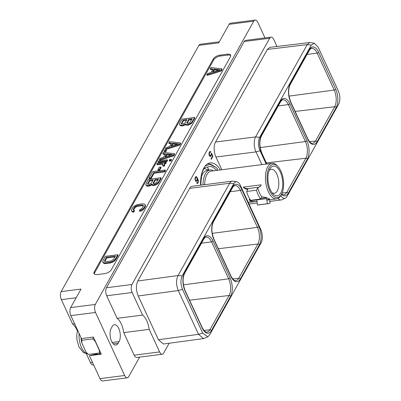 <?xml version="1.0" encoding="UTF-8"?>
<svg xmlns="http://www.w3.org/2000/svg" width="401" height="401" viewBox="0 0 401 401"><rect width="100%" height="100%" fill="white"/><g stroke="black" fill="none" stroke-linecap="round" stroke-linejoin="round"><path stroke-width="0.6" d="M142.576 315.076L117.132 318.329L106.711 295.773A5.774 2.792 -97.3 0 1 106.501 287.743L131.949 284.489A5.774 2.792 82.7 0 0 132.155 292.519L142.576 315.076A16.982 8.21 -97.3 0 1 149.182 329.366L159.603 351.923A5.774 2.792 82.7 0 0 162.255 354.223A5.774 2.792 82.7 0 0 163.648 353.101L169.162 343.241M162.255 354.223L136.811 357.476A5.774 2.792 -97.3 0 1 134.16 355.176L123.739 332.619A16.982 8.21 -97.3 0 0 117.132 318.329M264.986 37.9L257.803 22.351A5.774 2.792 82.7 0 0 255.151 20.05A5.774 2.792 82.7 0 0 253.758 21.178L95.308 304.434A5.774 2.792 82.7 0 0 95.518 312.469L70.867 315.617A5.774 2.792 -97.3 0 1 70.656 307.587L81.007 289.076L61.147 291.617L198.886 45.373A5.774 2.792 -97.3 0 1 200.279 44.25L219.322 41.814M139.628 357.116L128.686 376.674A5.774 2.792 82.7 0 1 127.292 377.797L102.641 380.95A5.774 2.792 -97.3 0 1 99.989 378.649L89.388 355.707L101.247 354.193L99.709 350.69A16.606 8.025 -97.3 0 1 99.303 350.228L95.207 341.361A16.606 8.025 -97.3 0 1 95.012 340.529L99.709 350.69M95.518 312.469L124.646 375.501A5.774 2.792 82.7 0 0 127.292 377.797M112.18 326.529L111.232 328.218A9.418 4.551 82.7 0 0 110.716 338.94A9.418 4.551 82.7 0 0 115.894 345.066A9.418 4.551 82.7 0 0 118.17 343.231L119.112 341.542A9.418 4.551 82.7 0 0 119.633 330.82A9.418 4.551 82.7 0 0 114.45 324.695A9.418 4.551 82.7 0 0 112.18 326.529M244.239 41.498A5.774 2.792 -97.3 0 1 245.638 40.376L271.081 37.123A5.774 2.792 82.7 0 0 269.688 38.25L244.239 41.498L106.501 287.743M95.012 340.529L93.323 337.046L81.463 338.559L70.867 315.617M100.601 352.795L99.323 353.03L99.303 350.228M99.323 353.03L88.39 354.429L85.964 351.933L81.864 343.066L81.849 340.264L80.972 337.472M97.027 353.326L96.997 353.582M96.16 354.048L89.388 355.707M101.122 353.928L95.413 354.524A0.752 0.361 -97.3 0 1 95.523 354.404L97.588 353.251M99.734 354.108A2.932 1.419 -97.3 0 1 99.809 352.94M77.368 331.056A16.982 8.21 82.7 0 0 72.616 324.013L61.358 299.647A5.774 2.792 -97.3 0 1 61.147 291.617M93.644 364.915L93.132 364.98A5.774 2.792 -97.3 0 1 90.481 362.679L86.33 353.692M253.758 21.178L229.101 24.326A5.774 2.792 -97.3 0 1 230.5 23.203L255.151 20.05M229.101 24.326L218.751 42.837L198.886 45.373M230.395 56.872A5.604 2.682 -24.8 0 0 230.615 55.143A5.604 2.682 -24.8 0 0 227.387 54.17L219.979 55.117A5.604 2.682 -24.8 0 0 213.252 59.062L94.215 271.863A5.604 2.682 -24.8 0 0 93.994 273.592A5.604 2.682 -24.8 0 0 97.222 274.57L104.631 273.622A5.604 2.682 -24.8 0 0 111.363 269.673L230.395 56.872M72.616 324.013L74.626 323.757M230.735 55.639A5.604 2.682 -24.8 0 0 227.808 55.077L220.395 56.02A5.604 2.682 -24.8 0 0 213.668 59.97L94.636 272.77A5.604 2.682 -24.8 0 0 94.295 274.003M185.272 124.846L184.956 124.17L185.312 123.869L185.678 124.796L186.45 125.197L188.234 125.137L191.728 123.358L194.886 118.15L194.575 117.473L182.074 119.067L179.678 123.348L179.447 124.21L179.763 124.886L180.164 125.503L181.643 125.979L183.894 125.528L185.583 124.586M139.378 210.66L139.693 211.342L141.222 210.971L142.701 210.114L144.405 208.4L145.528 205.949L145.082 204.62L144.41 204.044L142.31 203.813L136.921 204.665L133.247 206.801L131.358 210.174L132.165 211.407L133.483 211.417L134.129 210.259L133.413 210.184L133.322 209.086L134.2 207.517L135.638 206.214L137.723 205.472L141.648 204.971L143.157 205.257L143.252 206.36L142.37 207.929L140.941 209.222L140.024 209.507L139.378 210.66L140.911 210.289L143.327 208.645L144.982 206.129L145.082 204.62M131.493 210.826L132.48 212.089L133.799 212.094L134.44 210.941L134.129 210.259M133.553 210.199L135.157 207.472L136.911 206.455L141.959 205.653L143.342 205.883M206.866 74.746L207.177 75.428L221.272 70.982L222.099 69.503L221.788 68.822L210.881 67.569L210.229 68.731L212.991 69.032L211.061 72.481L207.512 73.584L206.866 74.746L220.956 70.3L221.788 68.822M210.229 68.731L210.545 69.413L212.65 69.644M102.796 262.124L103.779 263.382L104.651 263.607L109.839 263.106L112.536 262.264L114.004 261.412L115.709 259.703L118.1 255.422L117.789 254.745L105.288 256.339L102.661 261.477L103.463 262.705L105.563 262.936L110.952 262.079L113.694 260.735L115.393 259.021L117.789 254.745M165.412 148.856L165.723 149.538L179.818 145.092L180.645 143.613L180.33 142.931L169.428 141.678L168.776 142.841L171.533 143.142L169.608 146.586L166.059 147.693L165.412 148.856L179.503 144.41L180.33 142.931M168.776 142.841L169.087 143.523L171.192 143.753M164.139 151.127L164.455 151.804L165.919 151.618L166.465 150.636L166.154 149.959L164.691 150.144L164.139 151.127L165.603 150.936L166.154 149.959M159.408 159.588L159.723 160.27L173.813 155.824L174.646 154.34L174.33 153.663L163.423 152.41L162.771 153.573L165.533 153.874L163.603 157.317L160.059 158.425L159.408 159.588L173.503 155.142L174.33 153.663M162.771 153.573L163.087 154.255L165.192 154.485M158.139 161.854L158.455 162.535L167.011 161.443L167.558 160.46L167.247 159.783L158.686 160.876L158.139 161.854L166.696 160.761L167.247 159.783M169.177 160.445L169.493 161.127L170.951 160.936L171.503 159.959L171.187 159.277L169.723 159.463L169.177 160.445L170.641 160.26L171.187 159.277M164.42 163.899L165.733 163.728L166.28 162.751L165.964 162.069L157.408 163.162L156.861 164.144L157.172 164.821L162.48 164.144L163.017 164.425M156.861 164.144L162.164 163.463L162.896 163.844L162.686 165.523L163.001 166.204L164.47 166.014L164.746 164.605L163.949 163.237L165.418 163.052L165.964 162.069M157.884 169.728L158.2 170.41L159.658 170.225L161.092 167.658L160.781 166.976L159.317 167.167L157.884 169.728L159.347 169.543L160.781 166.976M149.087 178.039L149.398 178.721L151.127 178.5L154.079 173.222L164.851 171.849L165.498 170.691L165.187 170.009L152.686 171.608L149.087 178.039L150.811 177.818L153.763 172.545L164.535 171.167L165.187 170.009M151.648 184.395L151.959 185.077L153.443 185.558L155.433 185.132L158.009 183.638L161.167 178.43L160.856 177.748L148.355 179.347L145.728 184.485L146.129 185.102L147.608 185.583L149.859 185.127L151.593 184.149L153.127 184.876L156.485 183.778L158.46 182.029L160.856 177.748M145.728 184.485L146.445 185.783L147.924 186.259L150.174 185.803L151.864 184.866M192.495 122.43L192.179 121.749L194.575 117.473M191.728 123.358L191.412 122.681L192.179 121.749M190.52 124.18L190.204 123.498L191.412 122.681M189.147 124.856L188.836 124.175L190.204 123.498M188.234 125.137L187.924 124.46L188.836 124.175M187.162 125.277L186.846 124.596L187.924 124.46M186.45 125.197L186.139 124.521L186.846 124.596M185.367 124.115L186.139 124.521M183.894 125.528L183.578 124.846L184.956 124.17M182.981 125.809L182.666 125.132L183.578 124.846M181.643 125.979L181.327 125.302L182.666 125.132M180.931 125.904L180.62 125.222L181.327 125.302M180.164 125.503L179.849 124.821L180.62 125.222M179.447 124.21L179.849 124.821M192.199 118.846L189.828 122.671L187.783 123.403L186.801 123.057L188.67 119.297L192.199 118.846M183.026 124.009L181.282 123.764L183.152 120.004L186.946 119.518L185.107 122.801L183.026 124.009M187.142 123.333L188.986 119.979L191.768 119.623M188.986 119.979L188.67 119.297M187.147 123.262L186.831 122.581M181.623 124.039L183.468 120.686L186.51 120.295M181.628 123.969L181.312 123.287M183.468 120.686L183.152 120.004M142.701 210.114L142.39 209.432M143.638 209.327L143.327 208.645M141.222 210.971L140.911 210.289M143.373 205.728L143.157 205.257M142.896 205.693L142.581 205.011M141.959 205.653L141.648 204.971M138.039 206.154L137.723 205.472M136.911 206.455L136.596 205.778M135.954 206.896L135.638 206.214M135.157 207.472L134.841 206.796M134.515 208.194L134.2 207.517M133.638 209.768L133.322 209.086M133.799 212.094L133.483 211.417M132.48 212.089L132.165 211.407M145.528 205.949L145.212 205.267M145.297 206.806L144.982 206.129M144.405 208.4L144.089 207.718M221.272 70.982L220.956 70.3M220.009 69.739L212.38 72.115L214.074 69.092L220.009 69.739M213.222 71.854L214.385 69.769L218.475 70.215M214.385 69.769L214.074 69.092M115.709 259.703L115.393 259.021M114.942 260.625L114.631 259.948M114.004 261.412L113.694 260.735M112.536 262.264L112.225 261.582M111.267 262.76L110.952 262.079M109.839 263.106L109.523 262.429M105.879 263.612L105.563 262.936M104.651 263.607L104.335 262.926M103.779 263.382L103.463 262.705M115.413 256.119L113.673 259.231L111.277 260.971L106.23 261.773L104.721 261.492L104.496 261.041L106.365 257.277L115.413 256.119M104.846 261.542L106.681 257.958L114.982 256.896M104.942 261.066L104.626 260.389M106.681 257.958L106.365 257.277M179.818 145.092L179.503 144.41M178.555 143.844L170.926 146.225L172.615 143.197L178.555 143.844M171.763 145.964L172.931 143.879L177.016 144.325M172.931 143.879L172.615 143.197M165.919 151.618L165.603 150.936M173.813 155.824L173.503 155.142M172.55 154.575L164.921 156.956L166.615 153.929L172.55 154.575M165.763 156.696L166.926 154.611L171.016 155.057M166.926 154.611L166.615 153.929M167.011 161.443L166.696 160.761M170.951 160.936L170.641 160.26M162.48 164.144L162.164 163.463M165.733 163.728L165.418 163.052M164.716 165.107L164.435 163.924M164.47 166.014L164.154 165.332L164.4 164.425M162.686 165.523L164.154 165.332M159.658 170.225L159.347 169.543M164.851 171.849L164.535 171.167M154.079 173.222L153.763 172.545M151.127 178.5L150.811 177.818M151.553 185.127L151.237 184.45M150.174 185.803L149.859 185.127M149.262 186.089L148.946 185.407M147.924 186.259L147.608 185.583M147.217 186.184L146.901 185.503M146.445 185.783L146.129 185.102M158.776 182.706L158.46 182.029M158.009 183.638L157.693 182.956M156.801 184.46L156.485 183.778M155.433 185.132L155.117 184.455M154.52 185.417L154.205 184.736M153.443 185.558L153.127 184.876M152.736 185.478L152.42 184.796M158.485 179.127L156.109 182.951L154.064 183.683L153.082 183.337L154.951 179.578L158.485 179.127M149.307 184.29L147.563 184.044L149.433 180.285L153.227 179.798L151.388 183.082L149.307 184.29M153.423 183.613L155.267 180.26L158.049 179.904M153.428 183.543L153.117 182.861M155.267 180.26L154.951 179.578M147.904 184.32L149.748 180.966L152.791 180.575M147.909 184.249L147.598 183.568M149.748 180.966L149.433 180.285M209.487 335.091L261.096 242.826A9.649 4.662 82.7 0 0 260.745 229.407L240.525 185.648A9.649 4.662 82.7 0 0 236.796 181.823A9.649 4.662 82.7 0 0 233.768 183.688L182.159 275.953C180.425 279.888 180.54 284.359 182.505 289.372L202.726 333.131L207.823 336.78L209.487 335.091M207.823 336.78L203.543 338.599L163.402 344.018L158.435 339.727L138.215 295.968C135.954 290.349 135.824 285.352 137.829 280.971L189.628 188.37L229.678 183.252A10.782 5.213 -97.3 0 1 232.284 181.152A10.782 5.213 -97.3 0 1 233.061 181.172L236.796 181.823M233.768 183.688L229.678 183.252L178.069 275.517L182.159 275.953M203.543 338.599L198.505 334.319L178.285 290.56C176.099 284.961 176.019 279.958 178.054 275.547L178.069 275.517M189.628 188.37A10.782 5.213 -97.3 0 1 192.229 186.27L232.284 181.152M131.949 284.489L269.688 38.25M276.991 46.476L273.733 39.423A5.774 2.792 82.7 0 0 271.081 37.123M221.818 169.743L215.939 157.022A10.782 5.213 -97.3 0 1 215.548 142.029L267.347 49.428L269.968 47.323L309.762 42.526L314.329 43.218L311.301 45.082L259.693 137.343A9.649 4.662 82.7 0 0 260.038 150.761L266.189 164.074M200.55 185.207A26.2 12.662 -97.3 0 1 210.204 162.881A26.2 12.662 -97.3 0 1 220.415 169.924M211.152 153.748L210.966 154.992L210.38 155.804L209.442 155.057L209.432 152.911L210.019 152.099L210.625 152.38L210.871 151.944L210.229 151.468L209.512 151.869L208.941 153.778L209.197 155.312L209.793 156.215L210.164 156.435L210.886 156.034L211.472 153.969L212.49 156.164L211.006 158.821L211.232 159.312L212.916 156.3L211.472 153.177L211.152 153.748M195.868 181.332L196.906 181.031L197.432 178.831L198.074 181.698L197.653 182.686L196.886 182.686L196.685 183.041L197.638 183.392L198.41 181.347L197.803 178.851L196.199 176.555L195.227 177.402L194.956 178.776L195.212 180.305L195.868 181.332M149.182 329.366L123.739 332.619M309.762 42.526L307.226 44.616L255.602 136.911L259.693 137.343M280.8 195.563A9.649 4.662 82.7 0 0 285.357 198.174A9.649 4.662 82.7 0 0 287.016 196.485L338.629 104.22C340.364 100.285 340.248 95.814 338.279 90.801L318.058 47.042L314.329 43.218M285.357 198.174L281.908 199.743A10.782 5.213 -97.3 0 1 281.161 199.959A10.782 5.213 -97.3 0 1 277.988 198.445M215.939 157.022L255.993 151.904L261.873 164.626M260.038 150.761L255.993 151.904A10.782 5.213 -97.3 0 1 255.602 136.911L215.548 142.029M209.001 170.149A19.799 9.569 82.7 0 0 208.084 169.874L208.72 169.793L207.477 167.132A14.225 6.872 82.7 0 0 206.71 167.142A14.225 6.872 82.7 0 0 201.467 177.884A22.646 10.942 82.7 0 0 200.891 185.162M208.084 169.874L204.33 168.45M201.553 176.26A19.148 9.253 -97.3 0 1 202.525 174.114A19.148 9.253 82.7 0 1 207.152 170.385L210.044 170.014A19.148 9.253 82.7 0 0 205.417 173.748A19.148 9.253 -97.3 0 0 202.976 184.896M204.831 168.385A21.423 10.351 82.7 0 0 204.289 168.495M213.422 170.816A19.148 9.253 82.7 0 0 210.044 170.014M204.65 184.681A17.92 8.662 -97.3 0 1 206.931 174.585A17.92 8.662 82.7 0 1 211.257 171.092L272.028 163.327A17.92 8.662 82.7 0 0 267.703 166.821A17.92 8.662 -97.3 0 0 266.715 187.227A17.92 8.662 -97.3 0 0 276.575 198.881L267.723 200.014A17.92 8.662 -97.3 0 1 266.815 200.029L266.53 198.665M281.532 194.249A16.737 8.09 82.7 0 0 277.993 166.565A16.737 8.09 82.7 0 0 269.171 167.633A16.737 8.09 -97.3 0 0 269.778 190.906A16.737 8.09 -97.3 0 0 281.497 194.31A16.737 8.09 82.7 0 0 281.532 194.249L280.941 195.322A17.92 8.662 82.7 0 1 280.9 195.387A17.92 8.662 -97.3 0 1 276.575 198.881M250.304 199.788L249.171 199.934L249.753 198.921M248.284 188.575L246.59 191.483L256.47 190.219L257.678 187.939L260.785 185.788L261.211 184.816L243.247 187.112A5.744 4.21 -150.8 0 0 248.284 188.575L258.013 187.332A5.744 4.21 -150.8 0 0 260.856 185.658M247.943 189.187C246.159 189.377 244.595 188.686 243.247 187.112M246.59 191.483A21.619 10.451 -97.3 0 0 250.675 200.325L260.555 199.061L261.833 196.776A17.92 8.662 -97.3 0 1 257.748 187.934M261.763 196.786L267.136 197.638L260.906 198.435M269.562 199.778L270.068 203.061A21.619 10.451 -97.3 0 1 268.194 203.683A21.619 10.451 -97.3 0 1 267.387 203.718L257.507 204.981L257.006 201.282C254.069 201.818 251.547 201.678 249.437 200.851L268.891 198.365L269.527 199.122L266.74 200.039M277.993 166.565L277.151 165.673A17.92 8.662 82.7 0 0 272.028 163.327M280.85 192.916A14.987 7.243 82.7 0 0 280.309 172.074A14.987 7.243 82.7 0 0 269.813 169.032A14.987 7.243 82.7 0 0 269.783 169.087A14.987 7.243 82.7 0 0 272.951 193.873A14.987 7.243 82.7 0 0 280.85 192.916M271.898 192.575A12.09 5.845 82.7 0 0 274.354 193.287A12.09 5.845 82.7 0 0 277.271 190.931A12.09 5.845 82.7 0 0 277.938 177.162A12.09 5.845 82.7 0 0 271.287 169.302A12.09 5.845 82.7 0 0 269.091 170.605M249.397 199.332A5.744 4.21 -150.8 0 0 249.171 199.934M260.555 199.061A21.619 10.451 -97.3 0 1 256.47 190.219M267.387 203.718L266.815 200.029M268.194 203.683L258.309 204.946A21.619 10.451 -97.3 0 1 257.507 204.981M207.718 163.753L208.365 163.633L216.109 167.428L210.53 164.144L205.272 165.914M216.766 170.39L217.497 169.082L216.109 167.428M208.72 169.793A19.799 9.569 -97.3 0 1 209.638 170.064M207.477 167.132A22.646 10.942 -97.3 0 1 216.48 170.425M212.916 156.3L212.4 156.325M211.322 153.989L211.182 153.688M211.021 158.861L212.42 156.365M211.472 153.969L211.137 154.014M211.377 154.931L210.971 154.981M211.187 155.498L210.761 155.362M210.886 156.034L210.39 156.099L210.69 155.558M210.58 156.355L210.129 156.415M210.104 156.4L210.39 156.099M210.605 151.688L209.798 151.568M210.871 151.944L210.109 151.753M210.019 152.099L209.522 152.159L209.252 152.41L209.743 152.35M209.432 152.911L209.021 152.961M209.277 153.423L208.971 153.463M209.237 153.979L208.961 154.014M209.312 154.565L209.031 154.601M209.442 155.057L209.147 155.092M209.568 155.327L209.227 155.372M209.803 155.628L209.367 155.683M210.094 155.829L209.402 155.753M210.38 155.804L209.598 155.894M196.57 176.776L195.763 176.656M196.951 177.207L196.455 177.272L196.074 176.836M197.402 177.984L196.971 178.039M197.803 178.851L197.457 178.896M197.282 178.851L197.066 178.39M198.154 179.808L197.828 179.849M198.335 180.595L198.044 180.635M198.41 181.347L198.094 181.387M198.33 182.149L197.924 182.204M198.139 182.716L197.713 182.585M197.939 183.072L197.447 183.137L197.643 182.781M197.638 183.392L197.187 183.452M197.162 183.437L197.447 183.137M197.147 182.866L196.756 182.916M197.432 182.841L196.756 182.921M197.432 178.831L197.122 178.871M197.347 180.019L196.936 180.069M197.152 180.585L196.726 180.45M196.906 181.031L196.41 181.092L196.66 180.645M196.6 181.352L196.124 181.412L196.41 181.092M196.395 180.801L195.643 180.45L195.257 178.971L195.763 177.342L196.269 177.162L196.981 178.059L197.086 179.568L196.62 180.645L195.457 180.836M195.162 177.598L195.989 177.187M195.883 180.756L195.447 180.811M195.643 180.45L195.302 180.495M195.462 180.049L195.162 180.089M195.332 179.558L195.051 179.598M195.257 178.971L194.981 179.006M195.297 178.42L194.986 178.46M195.397 177.999L195.026 178.049M195.763 177.342L195.272 177.407M196.114 180.826L195.623 180.891M95.207 341.361L92.776 338.865L93.518 337.467M92.776 338.865L81.849 340.264M86.586 352.629A16.606 8.025 -97.3 0 1 86.471 352.509A16.606 8.025 -97.3 0 1 85.964 351.933M81.864 343.066A16.606 8.025 -97.3 0 1 80.972 337.497M159.603 351.923L134.16 355.176M95.308 304.434L70.656 307.587M124.646 375.501L99.989 378.649M76.155 297.758L61.358 299.647M92.491 362.419L90.481 362.679M227.387 54.17L227.808 55.077M94.215 271.863L94.636 272.77M213.252 59.062L213.668 59.97M219.979 55.117L220.395 56.02M185.087 290.971A13.218 6.386 -97.3 0 1 184.61 272.59L203.788 238.309A13.218 6.386 -97.3 0 1 213.041 240.996L230.119 277.953A13.218 6.386 -97.3 0 1 230.595 296.329L211.417 330.614A13.218 6.386 -97.3 0 1 202.164 327.928L185.087 290.971A1.223 0.586 -24.8 0 0 185.137 290.595C182.615 283.953 182.44 278.199 184.615 273.327L203.793 239.041C205.006 237.447 205.758 236.796 206.049 237.081A11.99 5.794 -97.3 0 1 211.583 241.853L228.66 278.81A11.99 5.794 -97.3 0 1 229.091 295.492L209.913 329.772A11.99 5.794 -97.3 0 1 206.991 332.113C205.763 332.554 204.169 331.031 202.209 327.552L185.137 290.595M184.61 272.59A1.223 0.897 29.2 0 1 184.615 273.327M213.883 239.492A13.218 6.386 -97.3 0 1 213.402 221.116L232.58 186.831A13.218 6.386 -97.3 0 1 241.838 189.518L258.911 226.475A13.218 6.386 -97.3 0 1 259.392 244.851L240.214 279.136A13.218 6.386 -97.3 0 1 230.956 276.449L213.883 239.492A1.223 0.586 -24.8 0 0 213.928 239.116C211.407 232.475 211.237 226.72 213.407 221.848L232.585 187.563C233.803 185.969 234.555 185.317 234.846 185.603A11.99 5.794 -97.3 0 1 240.379 190.38L257.457 227.337A11.99 5.794 -97.3 0 1 257.888 244.014L238.71 278.299A11.99 5.794 -97.3 0 1 235.783 280.64C234.56 281.076 232.966 279.552 231.006 276.073L213.928 239.116M138.215 295.968L178.285 290.56L182.505 289.372M158.435 339.727L198.505 334.319L202.726 333.131M137.829 280.971L178.054 275.547M106.711 295.773L132.155 292.519M307.226 44.616L267.347 49.428M290.67 102.22A13.218 6.386 -97.3 0 1 290.189 83.839L309.366 49.559A13.218 6.386 -97.3 0 1 318.625 52.245L335.697 89.202A13.218 6.386 -97.3 0 1 336.178 107.578L317.001 141.864A13.218 6.386 -97.3 0 1 307.742 139.177L290.67 102.22A1.223 0.586 -24.8 0 0 290.715 101.844C288.194 95.202 288.018 89.448 290.194 84.576L309.372 50.29C310.59 48.696 311.341 48.045 311.632 48.331A11.99 5.794 -97.3 0 1 317.166 53.102L334.239 90.06A11.99 5.794 -97.3 0 1 334.675 106.741L315.497 141.022A11.99 5.794 -97.3 0 1 312.569 143.363C311.341 143.804 309.752 142.28 307.793 138.801L290.715 101.844M266.64 164.014L261.873 153.698A13.218 6.386 -97.3 0 1 261.397 135.317L280.575 101.032A13.218 6.386 -97.3 0 1 289.828 103.719L306.905 140.681A13.218 6.386 -97.3 0 1 307.382 159.057L288.204 193.342A13.218 6.386 -97.3 0 1 281.447 194.4M307.211 44.646L311.301 45.082M290.189 83.839A1.223 0.897 29.2 0 1 290.194 84.576M309.366 49.559A1.223 0.897 29.2 0 1 309.372 50.29M318.625 52.245A1.223 0.586 155.2 0 1 317.166 53.102L307.041 54.456M335.697 89.202A1.223 0.586 155.2 0 1 334.239 90.06L289.011 96.11M336.178 107.578A1.223 0.897 -150.8 0 0 334.675 106.741L295.146 111.433M317.001 141.864A1.223 0.897 -150.8 0 0 315.497 141.022L309.607 141.723M307.742 139.177A1.223 0.586 -24.8 0 0 307.793 138.801M306.905 140.681A1.223 0.586 155.2 0 1 305.447 141.538A11.99 5.794 -97.3 0 1 305.878 158.215L286.7 192.5A11.99 5.794 -97.3 0 1 283.778 194.841L281.647 194.029M307.382 159.057A1.223 0.897 -150.8 0 0 305.878 158.215L266.354 162.911M288.204 193.342A1.223 0.897 -150.8 0 0 286.7 192.5L282.109 193.046M261.873 153.698A1.223 0.586 -24.8 0 0 261.923 153.317C259.402 146.681 259.226 140.926 261.402 136.049L280.58 101.769C281.793 100.175 282.545 99.523 282.835 99.809A11.99 5.794 -97.3 0 1 288.369 104.581L305.447 141.538L260.214 147.583M261.397 135.317A1.223 0.897 29.2 0 1 261.402 136.049M280.575 101.032A1.223 0.897 29.2 0 1 280.58 101.769M289.828 103.719A1.223 0.586 155.2 0 1 288.369 104.581L278.244 105.934M213.402 221.116A1.223 0.897 29.2 0 1 213.407 221.848M232.58 186.831A1.223 0.897 29.2 0 1 232.585 187.563M241.838 189.518A1.223 0.586 155.2 0 1 240.379 190.38L230.254 191.728M258.911 226.475A1.223 0.586 155.2 0 1 257.457 227.337L212.224 233.382M259.392 244.851A1.223 0.897 -150.8 0 0 257.888 244.014L218.36 248.705M240.214 279.136A1.223 0.897 -150.8 0 0 238.71 278.299L232.821 278.996M230.956 276.449A1.223 0.586 -24.8 0 0 231.006 276.073M258.013 187.332L257.678 187.939M256.795 199.909L257.006 201.282M230.119 277.953A1.223 0.586 155.2 0 1 228.66 278.81L183.427 284.86M230.595 296.329A1.223 0.897 -150.8 0 0 229.091 295.492L189.568 300.184M211.417 330.614A1.223 0.897 -150.8 0 0 209.913 329.772L204.024 330.474M202.164 327.928A1.223 0.586 -24.8 0 0 202.209 327.552M213.041 240.996A1.223 0.586 155.2 0 1 211.583 241.853L201.457 243.206M203.788 238.309A1.223 0.897 29.2 0 1 203.793 239.041M79.102 333.442A15.363 7.424 82.7 0 0 81.538 347.647A15.363 7.424 -97.3 0 0 87.699 353.767M118.17 343.231L113.232 343.863M119.112 341.542L112.16 342.429M281.161 199.959L269.813 201.407M257.201 203.021L249.036 204.064M266.85 163.989L261.923 153.317M256.951 201.392L248.309 202.495M207.798 163.708L208.365 163.633M86.471 352.509L86.781 352.835M87.754 353.822L86.466 353.717L83.293 352.404L78.917 346.855L76.937 339.727L76.786 334.705L77.609 330.218"/></g></svg>
